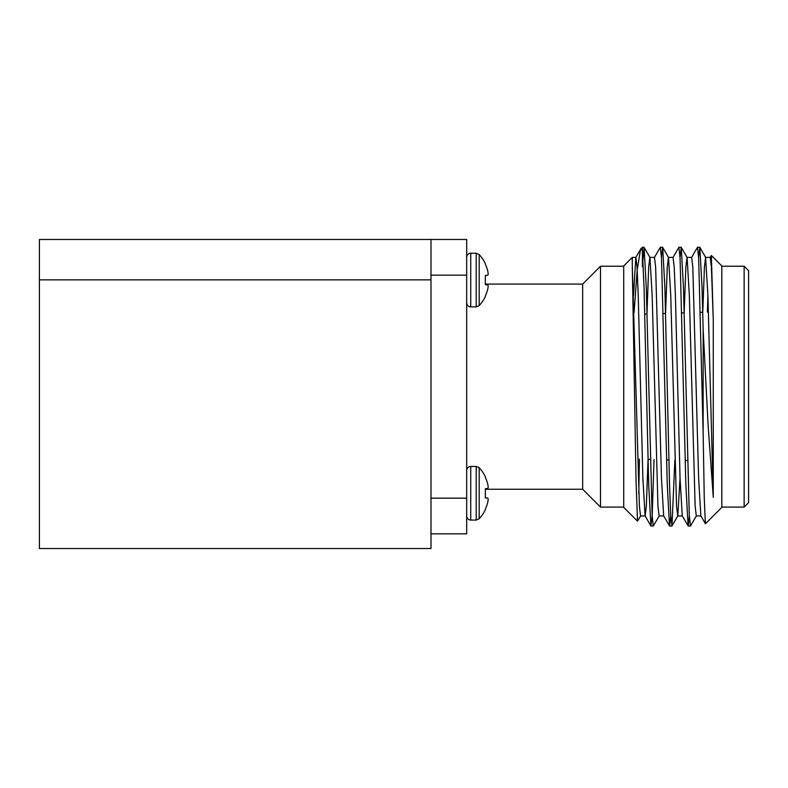 <?xml version="1.0" encoding="UTF-8"?>
<svg xmlns="http://www.w3.org/2000/svg" width="788" height="788" viewBox="0 0 788 788"><rect width="100%" height="100%" fill="white"/><g stroke="black" fill="none" stroke-linecap="round" stroke-linejoin="round"><path stroke-width="1.18" d="M600.495 507.088L582.657 489.249L582.657 284.074L600.495 266.226L600.495 507.088L623.712 507.088M430.997 279.858L39.4 279.858L39.4 548.537L430.997 548.537L430.997 239.463L466.683 239.463L466.683 533.85L430.997 533.85M466.683 257.282C466.92 254.829 468.269 253.48 470.731 253.234L470.731 306.896C468.299 306.68 466.949 305.33 466.683 302.848M466.683 470.475C466.92 468.013 468.269 466.663 470.731 466.427L470.731 520.08C468.299 519.863 466.949 518.514 466.683 516.032M430.997 239.463L39.4 239.463L39.4 279.858M466.683 275.15L430.997 275.15M430.997 498.174L466.683 498.174M487.772 271.111L487.851 271.486A37.351 34.377 167.1 0 1 488.166 273.712L488.166 274.244A37.351 14.243 174.6 0 1 487.851 275.189L485.339 275.485L487.851 275.189A37.351 14.243 174.6 0 0 488.166 274.244L488.166 273.712A37.351 34.377 167.1 0 0 487.851 271.486L487.772 271.111A37.597 37.46 90 0 0 485.339 264.177L485.339 263.527A37.637 37.637 0 0 0 479.183 254.544L476.208 253.234L470.731 253.234M487.851 484.679A37.351 34.377 167.1 0 1 488.166 486.895L488.166 487.427A37.351 14.243 174.6 0 1 487.851 488.373L487.851 488.373A37.351 14.243 174.6 0 0 488.166 487.427L488.166 486.895A37.351 34.377 167.1 0 0 487.851 484.679L487.772 484.305A37.597 37.46 90 0 0 485.339 477.361L485.339 476.72A37.637 37.637 0 0 0 479.183 467.727L476.208 466.427L470.731 466.427M488.166 285.896A37.351 14.243 5.4 0 0 487.851 284.941A37.351 14.243 5.4 0 1 488.166 285.896L488.166 286.418A37.351 34.377 12.9 0 1 487.851 288.644A37.351 34.377 12.9 0 0 488.166 286.418L488.166 285.896M487.851 288.644L487.772 289.019A37.597 37.46 90 0 1 485.339 295.953L485.339 296.603A37.637 37.637 0 0 1 479.183 305.596L479.183 254.544M487.851 284.941L485.339 284.645L487.772 284.862L485.339 284.645L485.339 275.485M487.851 498.134A37.351 14.243 5.4 0 1 488.166 499.08L488.166 499.612L488.166 499.08A37.351 14.243 5.4 0 0 487.851 498.134L485.339 497.839L487.772 498.046L485.339 497.839L487.772 498.046L485.339 497.839L485.339 488.668L487.772 488.461M487.851 501.828A37.351 34.377 12.9 0 0 488.166 499.612A37.351 34.377 12.9 0 1 487.851 501.828L487.772 502.202A37.597 37.46 90 0 1 485.339 509.146L485.339 509.787A37.637 37.637 0 0 1 479.183 518.78A37.637 37.637 0 0 0 485.339 509.787M748.6 502.626L748.6 270.688L744.138 266.226L744.138 507.088L748.6 502.626M684.171 312.856L685.846 267.231L687.008 257.39L691.647 257.39L692.81 267.231L698.621 478.07L700.837 515.835L705.457 523.744L721.838 507.354L721.838 265.96L711.347 255.47L710.126 257.489M698.621 257.302L699.842 247.363L702.069 288.103L703.152 329.808L708.116 425.343L713.268 497.366L713.268 319.908L711.347 255.47M703.152 329.808L703.152 433.548L704.275 498.755L705.388 523.725M633.572 295.254L635.788 257.489L640.831 248.841L642.397 250.86L644.062 288.103L648.701 485.221L650.927 525.96L652.188 515.441L654.04 459.512M640.654 515.835L637.522 521.163L623.712 507.354L623.712 265.96L632.281 257.39L632.281 265.221L632.281 257.39L635.896 257.39L637.059 267.231L638.221 295.254L642.86 478.07L645.077 515.835L650.927 525.96M637.522 521.163L636.054 481.232L632.281 265.221L639.383 506.093L640.545 515.933L645.185 515.933L646.347 506.093L648.061 459.325M646.968 314.028L648.672 267.231L649.834 257.39L654.483 257.39L655.646 267.231L661.447 478.07L663.663 515.835L669.613 526.049L670.746 516.022M663.319 313.516L665.574 313.447L667.259 267.231L668.421 257.39L673.06 257.39L674.223 267.231L675.385 295.254L680.034 478.07L682.25 515.835L688.2 526.049L689.323 516.022M707.417 312.127L707.91 295.254M713.268 497.366L707.91 295.254L705.585 257.39L710.234 257.39L711.397 267.231L713.268 319.908M705.585 257.39L704.423 267.231L702.768 312.275M700.946 515.933L696.296 515.933L695.134 506.093L689.323 295.254L687.116 257.489L681.265 247.363L683.482 288.103L689.293 515.441L690.455 526.049L696.405 515.835M680.034 478.07L677.818 515.835L671.967 525.96L674.863 460.172M682.359 515.933L677.71 515.933L676.547 506.093L670.746 295.254L668.529 257.489L662.678 247.363L664.905 288.103L669.544 485.221L670.706 515.441L671.967 525.96M663.772 515.933L659.123 515.933L657.96 506.093L652.159 295.254L649.942 257.489L644.091 247.363L646.318 288.103L652.119 515.441L653.282 526.049L659.231 515.835M654.375 257.489L660.324 247.274L661.487 257.883L667.288 485.221L669.514 525.96M672.962 257.489L678.911 247.274L680.064 257.893L685.875 485.221L688.101 525.96M691.539 257.489L697.488 247.274L698.651 257.893L703.152 433.548M634.074 312.462L637.226 269.732L640.585 249.166M640.831 248.841L642.397 247.274L642.397 266.797L644.091 247.363M661.447 257.302L662.678 247.363M680.034 257.302L681.265 247.363M639.413 459.059L638.763 493.643M476.208 253.234L476.208 306.896L470.731 306.896M476.208 466.427L476.208 520.08L470.731 520.08M479.183 467.727L479.183 518.78L476.208 520.08L479.183 518.78M476.208 306.896L479.183 305.596M582.657 284.074L485.339 284.074M582.657 489.249L485.339 489.249M648.012 459.325L650.277 459.394M666.618 459.906L668.874 459.985M685.215 460.497L687.471 460.566M644.751 314.097L647.007 314.028M681.896 312.934L684.151 312.856M700.463 312.344L702.719 312.275M721.838 507.088L744.138 507.088M721.838 266.226L744.138 266.226M651.026 526.049L653.282 526.049M669.613 526.049L671.869 526.049M688.2 526.049L690.455 526.049M642.397 247.274L643.993 247.274M660.324 247.274L662.58 247.274M678.901 247.274L681.167 247.274M697.488 247.274L699.744 247.274M699.842 247.363L705.693 257.489M600.495 266.226L623.712 266.226"/></g></svg>
